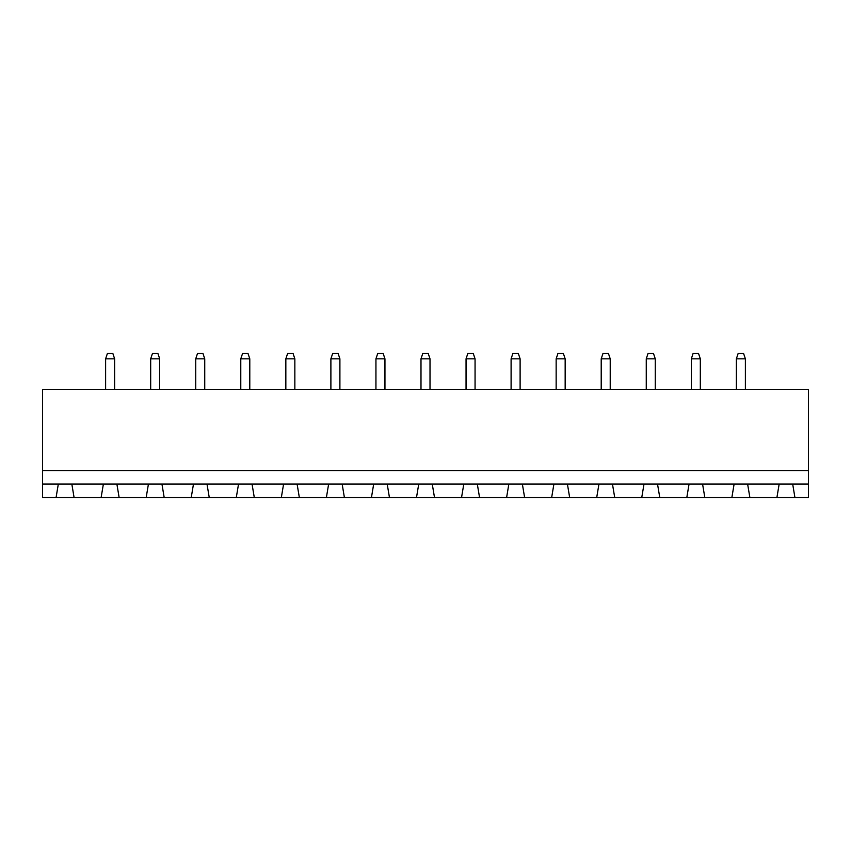 <?xml version="1.0" encoding="UTF-8"?>
<svg xmlns="http://www.w3.org/2000/svg" width="851" height="851" viewBox="0 0 851 851"><rect width="100%" height="100%" fill="white"/><g stroke="black" fill="none" stroke-linecap="round" stroke-linejoin="round"><path stroke-width="1.28" d="M808.45 470.55L808.45 389.46L42.55 389.46L42.55 470.55L808.45 470.55L808.45 497.58L794.93 497.58L792.685 484.07L808.45 484.07M42.55 484.07L58.315 484.07L56.07 497.58L42.55 497.58L42.55 470.55M58.315 484.07L792.685 484.07M330.89 358.824L339.9 358.824L338.102 353.42L332.688 353.42L330.89 358.824L330.89 389.46M339.9 358.824L339.9 389.46M375.94 358.824L384.95 358.824L383.152 353.42L377.748 353.42L375.94 358.824L375.94 389.46M384.95 358.824L384.95 389.46M420.99 358.824L430.01 358.824L428.202 353.42L422.798 353.42L420.99 358.824L420.99 389.46M430.01 358.824L430.01 389.46M466.05 358.824L475.06 358.824L473.252 353.42L467.848 353.42L466.05 358.824L466.05 389.46M475.06 358.824L475.06 389.46M655.27 358.824L653.472 353.42L648.058 353.42L646.26 358.824L655.27 358.824L655.27 389.46M646.26 358.824L646.26 389.46M601.21 358.824L610.22 358.824L608.412 353.42L603.008 353.42L601.21 358.824L601.21 389.46M610.22 358.824L610.22 389.46M565.16 358.824L563.362 353.42L557.958 353.42L556.15 358.824L565.16 358.824L565.16 389.46M556.15 358.824L556.15 389.46M511.1 358.824L520.11 358.824L518.312 353.42L512.898 353.42L511.1 358.824L511.1 389.46M520.11 358.824L520.11 389.46M105.62 358.824L114.63 358.824L112.832 353.42L107.428 353.42L105.62 358.824L105.62 389.46M114.63 358.824L114.63 389.46M159.69 358.824L157.882 353.42L152.478 353.42L150.68 358.824L159.69 358.824L159.69 389.46M150.68 358.824L150.68 389.46M240.78 358.824L249.79 358.824L247.992 353.42L242.588 353.42L240.78 358.824L240.78 389.46M249.79 358.824L249.79 389.46M195.73 358.824L204.74 358.824L202.942 353.42L197.528 353.42L195.73 358.824L195.73 389.46M204.74 358.824L204.74 389.46M294.85 358.824L293.042 353.42L287.638 353.42L285.84 358.824L294.85 358.824L294.85 389.46M285.84 358.824L285.84 389.46M736.37 358.824L745.38 358.824L743.572 353.42L738.168 353.42L736.37 358.824L736.37 389.46M745.38 358.824L745.38 389.46M691.31 358.824L700.32 358.824L698.522 353.42L693.118 353.42L691.31 358.824L691.31 389.46M700.32 358.824L700.32 389.46M56.07 497.58L794.93 497.58M74.09 497.58L71.835 484.07M103.375 484.07L101.12 497.58M119.14 497.58L116.885 484.07M148.425 484.07L146.17 497.58M749.88 497.58L747.625 484.07M779.165 484.07L776.91 497.58M164.19 497.58L161.945 484.07M193.475 484.07L191.22 497.58M704.83 497.58L702.575 484.07M734.115 484.07L731.86 497.58M209.25 497.58L206.995 484.07M238.535 484.07L236.28 497.58M659.78 497.58L657.525 484.07M689.055 484.07L686.81 497.58M254.3 497.58L252.045 484.07M283.585 484.07L281.33 497.58M614.72 497.58L612.465 484.07M644.005 484.07L641.75 497.58M299.35 497.58L297.095 484.07M328.635 484.07L326.38 497.58M569.67 497.58L567.415 484.07M598.955 484.07L596.7 497.58M344.4 497.58L342.155 484.07M373.685 484.07L371.44 497.58M524.62 497.58L522.365 484.07M553.905 484.07L551.65 497.58M389.46 497.58L387.205 484.07M418.745 484.07L416.49 497.58M479.56 497.58L477.315 484.07M508.845 484.07L506.6 497.58M434.51 497.58L432.255 484.07M463.795 484.07L461.54 497.58"/></g></svg>
